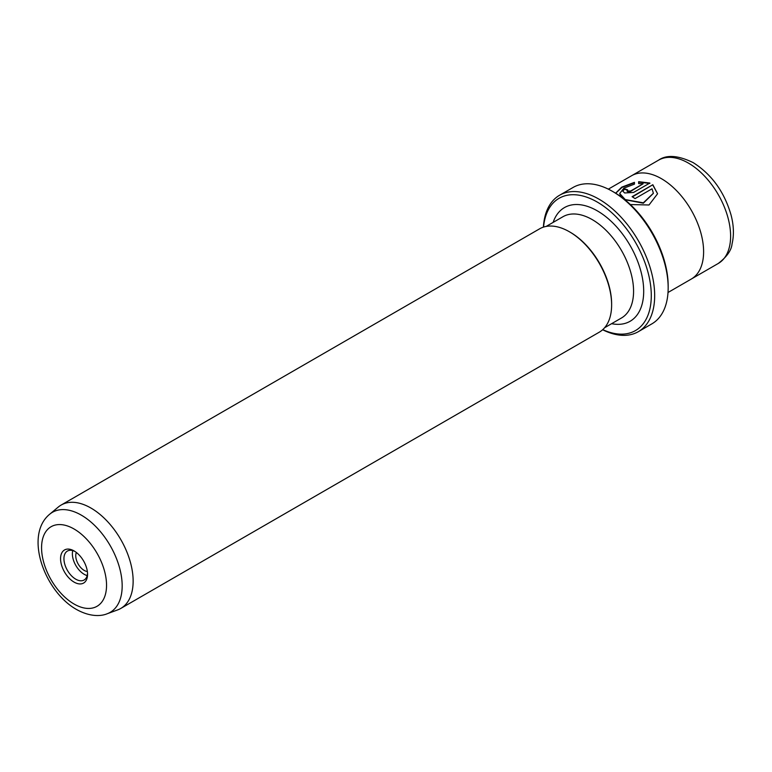 <?xml version="1.0" encoding="UTF-8"?>
<svg xmlns="http://www.w3.org/2000/svg" width="772" height="772" viewBox="0 0 772 772"><rect width="100%" height="100%" fill="white"/><g stroke="black" fill="none" stroke-linecap="round" stroke-linejoin="round"><path stroke-width="1.16" d="M602.758 329.634A76.38 44.101 -120 0 0 651.221 292.405A76.38 44.101 -120 0 0 597.277 202.071A76.38 44.101 -120 0 0 543.546 227.084M543.391 227.142A78.763 45.48 60 0 1 559.584 195.239A78.763 45.48 60 0 1 598.966 199.147A78.763 45.48 60 0 1 650.429 268.55A78.763 45.48 60 0 1 638.347 331.671A78.763 45.48 60 0 1 602.633 329.75M614.155 192.325L612.476 191.35L614.155 192.325A76.38 44.101 60 0 1 668.166 285.872L668.166 287.821A78.763 45.48 -120 0 0 612.476 191.35A78.763 45.48 -120 0 0 612.466 191.35A78.763 45.48 -120 0 0 573.085 187.451L559.584 195.239M638.347 331.671L651.857 323.873A78.763 45.48 -120 0 0 668.166 287.821M624.654 199.649L643.346 203.2L653.373 193.357M632.413 196.889L652.832 184.72L632.085 196.696A59.676 34.45 60 0 1 635.057 198.607L652.031 188.802L653.373 193.241L643.337 202.814L625.233 199.572L619.723 193.502L620.842 196.657M615.728 193.251L621.971 187.403L634.449 182.732M619.723 193.502L623.921 188.136L634.449 184.132L634.449 182.346L621.701 187.171L615.631 193.193M630.367 204.551L649.011 204.985L657.57 193.762L652.832 184.72M652.832 185.106L657.57 193.753M627.009 190.993L627.626 191.639L630.599 191.408L643.115 183.794L630.599 191.022L627.009 190.993M627.626 191.253L627.626 189.835A59.676 34.45 -120 0 0 624.654 188.908L622.801 191.109L624.654 192.971L633.571 192.45L649.85 183.041L638.647 181.69L638.647 183.601L643.115 183.794M76.37 552.482A11.937 6.89 -120 0 0 84.187 570.402A11.937 6.89 -120 0 0 87.371 571.521M87.564 574.3A19.097 11.02 60 0 1 74.064 582.098A19.097 11.02 60 0 1 60.563 558.716A19.097 11.02 60 0 1 74.064 550.918A19.097 11.02 60 0 1 87.564 574.3M74.932 551.449A16.704 9.65 -120 0 0 67.396 551.063A16.704 9.65 -120 0 0 63.941 558.716A16.704 9.65 -120 0 0 71.227 575.526A16.704 9.65 -120 0 0 84.109 580.004A16.704 9.65 -120 0 0 87.535 573.278M72.761 550.61A16.704 9.65 -120 0 0 72.375 553.842A16.704 9.65 -120 0 0 87.178 575.584M107.192 613.75L117.662 609.899A59.676 34.45 -120 0 0 120.779 608.442A59.676 34.45 -120 0 0 129.928 560.626A59.676 34.45 -120 0 0 90.942 508.044A59.676 34.45 -120 0 0 61.104 505.081A59.676 34.45 -120 0 0 58.286 507.05L49.717 514.2A57.765 33.35 60 0 1 81.33 515.156A57.765 33.35 60 0 1 119.795 568.665A57.765 33.35 60 0 1 107.192 613.75C101.277 616.268 90.256 617.117 76.534 609.484C44.583 591.709 23.922 535.353 49.717 514.2M608.346 189.14L631.583 175.726A59.676 34.45 60 0 1 661.421 178.679A59.676 34.45 60 0 1 700.397 231.262A59.676 34.45 60 0 1 691.249 279.078L668.012 292.501M611.627 304.872L611.627 303.898A58.479 33.765 60 0 0 570.276 232.275L569.427 231.783A59.676 34.45 60 0 1 569.437 231.783A59.676 34.45 60 0 1 611.627 304.872A59.676 34.45 60 0 1 599.265 332.192L120.779 608.442M61.104 505.081L539.599 228.83A59.676 34.45 60 0 1 569.427 231.783L570.276 232.275M638.647 182.076L649.85 183.437M622.821 191.302L624.654 188.908M624.654 189.304A59.676 34.45 60 0 1 627.269 190.105M74.064 604.022A45.944 26.528 -120 0 0 106.546 585.263A45.944 26.528 -120 0 0 74.064 528.994A45.944 26.528 -120 0 0 41.572 547.753A45.944 26.528 -120 0 0 74.064 604.022M718.249 263.474A59.656 34.441 -120 0 0 727.398 215.668A59.656 34.441 -120 0 0 688.421 163.104A59.656 34.441 -120 0 0 658.593 160.142C666.67 154.516 678.202 155.346 693.198 162.631C711.668 174.356 724.29 191.803 731.045 214.973C733.805 225.463 734.133 235.132 732.039 243.971C731.441 250.311 726.848 256.815 718.249 263.474L691.895 278.692M553.138 222.394A65.639 37.896 60 0 1 597.277 210.833A65.639 37.896 60 0 1 643.124 282.523A65.639 37.896 60 0 1 611.617 323.68M604.611 327.724L621.46 317.996A58.479 33.765 -120 0 0 630.425 271.136A58.479 33.765 -120 0 0 592.221 219.605A58.479 33.765 -120 0 0 562.981 216.71L546.132 226.437M632.239 175.36L658.593 160.142"/></g></svg>
